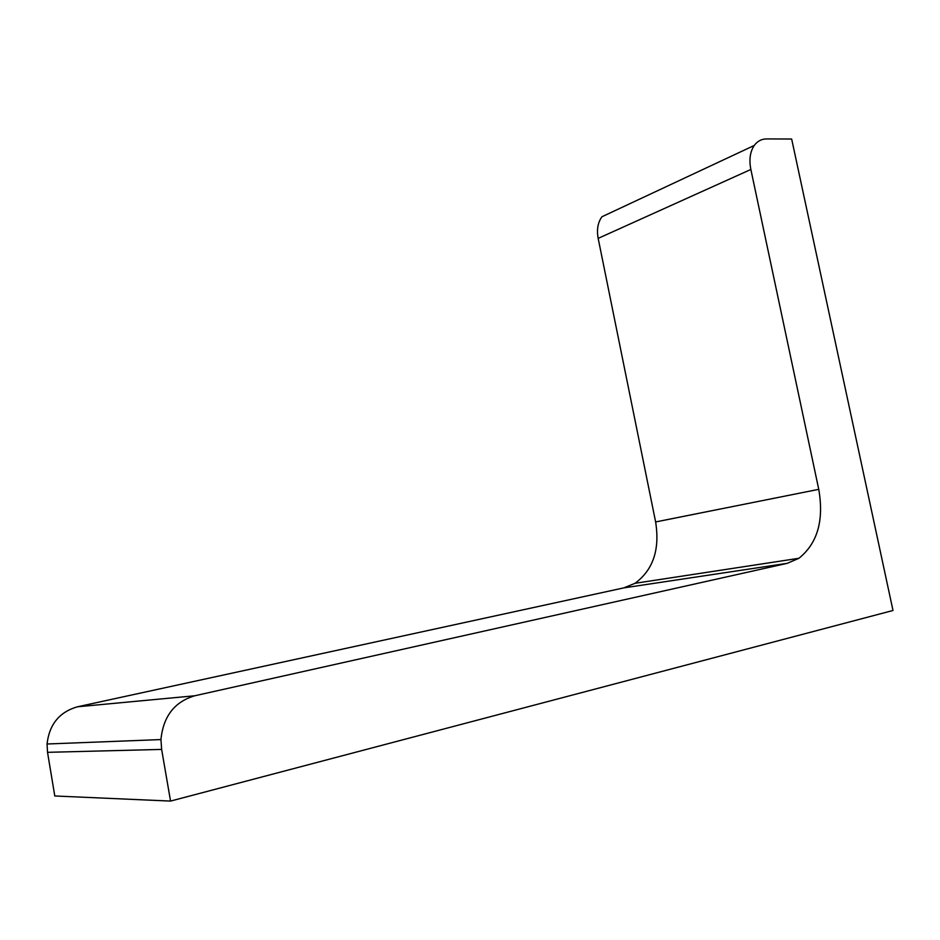 <?xml version="1.0" encoding="UTF-8"?>
<svg xmlns="http://www.w3.org/2000/svg" width="940" height="940" viewBox="0 0 940 940"><rect width="100%" height="100%" fill="white"/><g stroke="black" fill="none" stroke-linecap="round" stroke-linejoin="round"><path stroke-width="1.41" d="M170.551 801.08L161.633 749.415L47.529 752.329L54.79 795.98L170.551 801.08L893 610.483L791.656 139.026L766.605 138.92C761.529 138.967 757.405 141.153 754.244 145.465C750.085 151.681 748.957 159.683 750.86 169.47L818.752 489.341C824.121 520.419 817.495 543.402 798.894 558.289L787.238 563.33L623.808 587.888L77.421 706.798C59.431 712.003 49.303 724.399 47.047 743.998L160.951 739.568C163.231 716.409 174.499 701.816 194.745 695.776L787.238 563.33M161.633 749.415L160.951 739.568M47.529 752.329L47.047 743.998M750.86 169.47L598.169 238.372L655.627 521.947C660.009 549.477 653.147 569.922 635.029 583.305L623.808 587.888M598.169 238.372C596.571 229.666 597.828 222.463 601.952 216.752L754.244 145.465M194.745 695.776L77.421 706.798M818.752 489.341L655.627 521.947M635.029 583.305L798.894 558.289"/></g></svg>
